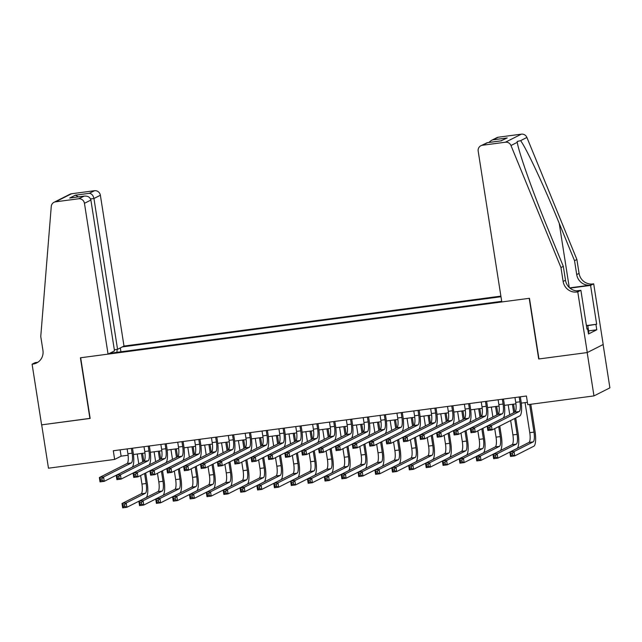 <?xml version="1.0" encoding="UTF-8"?>
<svg xmlns="http://www.w3.org/2000/svg" width="642" height="642" viewBox="0 0 642 642"><rect width="100%" height="100%" fill="white"/><g stroke="black" fill="none" stroke-linecap="round" stroke-linejoin="round"><path stroke-width="0.96" d="M500.888 296.123L123.994 346.07L100.377 195.248L93.941 198.506L90.554 198.956M603.119 344.537L609.9 387.848L593.97 395.905L587.181 352.57L538.702 358.99L529.201 298.321L80.667 357.755L90.161 418.432L41.682 424.852L48.471 468.195L114.653 459.423L121.113 456.157L128.095 455.234M593.97 395.905L527.78 404.677L526.424 396.01L113.297 450.756L114.653 459.423M109.742 353.277L501.707 301.339M500.985 296.74L122.317 346.913M133.448 454.52L144.956 452.995M150.308 452.289L161.816 450.764M167.169 450.05L178.685 448.525M184.029 447.819L195.545 446.294M200.898 445.58L212.406 444.055M217.758 443.349L229.266 441.824M234.619 441.11L246.127 439.585M251.479 438.879L262.995 437.354M268.34 436.648L279.856 435.124M285.208 434.409L296.716 432.885M302.069 432.178L313.577 430.654M318.93 429.939L330.445 428.415M335.79 427.708L347.306 426.184M352.659 425.469L364.166 423.945M369.519 423.238L381.027 421.714M386.38 421L397.888 419.475M403.24 418.769L414.756 417.244M420.109 416.538L431.617 415.013M436.969 414.299L448.477 412.774M453.83 412.068L465.338 410.543M470.69 409.829L482.206 408.304M487.551 407.598L499.067 406.073M504.419 405.359L515.927 403.834M521.28 403.128L527.411 402.317M120.126 449.849L121.113 456.157M120.929 351.792L120.327 347.924M117.141 349.376L116.9 352.33M111.138 353.092L110.946 352.667M514.972 397.526L515.727 402.365A8.803 2.287 -97.5 0 1 514.932 412.124L487.182 426.16L491.403 425.606L492.077 429.939L519.827 415.896A13.209 3.427 82.5 0 0 521.023 401.266L520.325 396.82M519.185 396.965L519.948 401.804A8.803 2.287 -97.5 0 1 519.153 411.562L491.403 425.606L489.782 427.355L488.089 427.58L488.361 429.313L490.047 429.089L489.782 427.355M490.047 429.089L492.077 429.939L487.864 430.493L487.182 426.16L488.089 427.58M487.864 430.493L488.361 429.313M525.068 402.622L529.77 432.676A8.803 2.287 -97.5 0 1 528.976 442.434L509.836 452.12L514.049 451.559L514.732 455.892L533.871 446.214A13.209 3.427 82.5 0 0 535.067 431.576L530.79 404.275M529.65 404.428L533.983 432.122A8.803 2.287 -97.5 0 1 533.189 441.881L514.049 451.559L512.428 453.308L510.743 453.533L511.016 455.266L512.701 455.042L512.428 453.308M512.701 455.042L514.732 455.892L510.518 456.454L509.836 452.12L510.743 453.533M510.518 456.454L511.016 455.266M586.355 325.229L587.743 325.454L588.826 332.387L588.241 332.532M587.743 325.454L586.443 325.775M501.803 301.949L478.186 151.135A5.28 5.08 -116.8 0 1 482.431 145.261L505.447 142.211L521.376 134.154A5.28 5.08 63.2 0 1 526.905 137.46L576.893 259.512L579.068 273.38A12.326 11.861 -116.8 0 0 592.767 283.949L593.698 283.828L603.199 344.497L587.269 352.554L538.959 358.958L529.457 298.289L501.803 301.949M576.893 259.512L574.534 260.7L559.206 223.28C544.673 187.448 526.448 148.43 520.606 140.646L517.131 141.529L517.275 142.331C518.72 152.339 533.229 193.242 547.995 228.953L563.323 266.374L565.49 280.241A12.326 11.861 -116.8 0 0 579.196 290.818L576.837 292.006L577.768 291.885L587.269 352.554M563.323 266.374L560.964 267.57L563.13 281.437A12.326 11.861 -116.8 0 0 576.837 292.006M569.703 287.881L590.415 285.136A12.326 11.861 -116.8 0 1 576.709 274.567L574.534 260.7M498.361 137.203L491.234 140.502L496.788 137.693A5.28 5.08 63.2 0 1 498.361 137.203L521.376 134.154M517.275 142.331L510.976 145.517L560.964 267.57M587.607 325.43L596.659 324.234L587.775 325.671M586.924 328.881L587.655 328.784L588.473 333.984L596.779 329.787L595.969 324.579M587.655 328.784L586.965 329.137L580.89 290.304L577.768 291.885M593.698 283.828L590.576 285.401L570 288.13M596.659 324.234L590.576 285.401M576.628 290.866L580.89 290.304M510.976 145.517A5.28 5.08 -116.8 0 0 505.447 142.211M596.779 329.787L588.586 330.871M491.234 140.502L488.787 142.476M493.216 139.804L507.212 137.95L500.8 140.887M507.212 137.95L500.904 140.895M501.571 140.807L487.238 142.685L480.858 145.75M114.324 349.754L117.558 349.32L93.941 198.506C93.21 195.369 91.686 193.643 89.358 193.322L94.502 190.722L71.487 193.772L55.557 201.829A5.28 5.08 -116.8 0 0 51.264 206.435L40.759 336.504L42.934 350.372A12.326 11.861 63.2 0 1 36.69 362.939A12.326 11.861 63.2 0 1 33.031 364.07L32.1 364.191L41.602 424.868L90.153 418.343M117.558 349.32L123.994 346.07M89.912 418.464L80.41 357.795L108.065 354.127L84.447 203.313A5.28 5.08 -116.8 0 0 78.573 198.779L55.557 201.829M32.1 364.191L35.222 362.61L37.846 362.265M108.065 354.127L114.501 350.869L90.883 200.055L84.447 203.313M53.984 202.318L69.922 194.253A5.28 5.08 63.2 0 1 71.487 193.772M94.502 190.722A5.28 5.08 63.2 0 1 100.377 195.248M37.838 362.273A12.326 11.861 63.2 0 1 35.382 362.874L33.031 364.07M78.573 198.779L84.295 196.075L70.885 197.88M70.299 197.937L83.717 196.179C87.601 195.706 89.992 196.998 90.883 200.055M69.721 198.033L75.363 195.176L78.412 196.861M498.112 399.765L498.866 404.596A8.803 2.287 -97.5 0 1 498.072 414.355L470.321 428.399L474.534 427.837L475.216 432.17L502.967 418.135A13.209 3.427 82.5 0 0 504.163 403.497L503.464 399.051M502.325 399.204L503.087 404.043A8.803 2.287 -97.5 0 1 502.285 413.801L474.534 427.837L472.913 429.586L471.228 429.811L471.501 431.544L473.186 431.32L472.913 429.586M473.186 431.32L475.216 432.17L471.003 432.732L470.321 428.399L471.228 429.811M471.003 432.732L471.501 431.544M481.251 401.996L482.006 406.835A8.803 2.287 -97.5 0 1 481.211 416.594L453.461 430.63L457.674 430.076L458.356 434.409L486.106 420.366A13.209 3.427 82.5 0 0 487.294 405.728L486.604 401.29M485.464 401.435L486.219 406.274A8.803 2.287 -97.5 0 1 485.424 416.032L457.674 430.076L456.053 431.825L454.367 432.05L454.64 433.783L456.326 433.559L456.053 431.825M456.326 433.559L458.356 434.409L454.135 434.963L453.461 430.63L454.367 432.05M454.135 434.963L454.64 433.783M464.383 404.227L465.145 409.066A8.803 2.287 -97.5 0 1 464.351 418.825L436.6 432.868L440.813 432.307L441.487 436.64L469.246 422.605A13.209 3.427 82.5 0 0 470.434 407.967L469.735 403.521M468.604 403.674L469.358 408.513A8.803 2.287 -97.5 0 1 468.564 418.271L440.813 432.307L439.192 434.056L437.507 434.281L437.78 436.014L439.465 435.79L439.192 434.056M439.465 435.79L441.487 436.64L437.274 437.202L436.6 432.868L437.507 434.281M437.274 437.202L437.78 436.014M447.522 406.466L448.285 411.305A8.803 2.287 -97.5 0 1 447.482 421.064L419.732 435.099L423.953 434.538L424.627 438.871L452.377 424.835A13.209 3.427 82.5 0 0 453.573 410.198L452.875 405.752M451.735 405.904L452.498 410.744A8.803 2.287 -97.5 0 1 451.703 420.502L423.953 434.538L422.332 436.295L420.646 436.512L420.911 438.245L422.596 438.029L422.332 436.295M422.596 438.029L424.627 438.871L420.414 439.433L419.732 435.099L420.646 436.512M420.414 439.433L420.911 438.245M510.655 420.534L512.91 434.915A8.803 2.287 -97.5 0 1 512.115 444.673L492.976 454.351L497.189 453.798L497.871 458.131L517.011 448.445A13.209 3.427 82.5 0 0 518.198 433.807L515.719 417.974M514.812 412.18L513.56 404.147M512.42 404.3L513.736 412.726M514.643 418.52L517.123 434.353A8.803 2.287 -97.5 0 1 516.328 444.112L497.189 453.798L495.568 455.547L493.883 455.772L494.155 457.505L495.841 457.281L495.568 455.547M508.199 404.861L509.748 414.748M495.841 457.281L497.871 458.131L493.65 458.685L492.976 454.351L493.883 455.772M493.65 458.685L494.155 457.505M494.709 428.607L496.049 437.146A8.803 2.287 -97.5 0 1 495.255 446.904L476.115 456.59L480.328 456.029L481.002 460.362L500.142 450.684A13.209 3.427 82.5 0 0 501.338 436.046L499.773 426.047M497.951 414.419L496.691 406.386M495.552 406.538L496.876 414.965M498.698 426.585L500.262 436.592A8.803 2.287 -97.5 0 1 499.468 446.351L480.328 456.029L478.707 457.778L477.022 458.003L477.295 459.736L478.98 459.512L478.707 457.778M491.339 407.092L492.887 416.979M478.98 459.512L481.002 460.362L476.789 460.924L476.115 456.59L477.022 458.003M476.789 460.924L477.295 459.736M477.849 430.838L479.181 439.385A8.803 2.287 -97.5 0 1 478.386 449.143L459.247 458.821L463.468 458.268L464.142 462.601L483.282 452.915A13.209 3.427 82.5 0 0 484.477 438.277L482.912 428.278M481.091 416.65L479.831 408.617M478.691 408.769L480.015 417.196M481.837 428.824L483.402 438.823A8.803 2.287 -97.5 0 1 482.607 448.581L463.468 458.268L461.847 460.017L460.162 460.242L460.426 461.975L462.112 461.75L461.847 460.017M474.478 409.331L476.027 419.218M462.112 461.75L464.142 462.601L459.929 463.155L459.247 458.821L460.162 460.242M459.929 463.155L460.426 461.975M460.98 433.077L462.32 441.616A8.803 2.287 -97.5 0 1 461.526 451.374L442.386 461.06L446.599 460.499L447.281 464.832L466.421 455.146A13.209 3.427 82.5 0 0 467.617 440.516L466.044 430.517M464.23 418.889L462.97 410.856M461.831 411.008L463.147 419.435M464.968 431.055L466.533 441.062A8.803 2.287 -97.5 0 1 465.739 450.812L446.599 460.499L444.978 462.248L443.293 462.473L443.566 464.206L445.251 463.981L444.978 462.248M457.618 411.562L459.166 421.449M445.251 463.981L447.281 464.832L443.068 465.394L442.386 461.06L443.293 462.473M443.068 465.394L443.566 464.206M430.662 408.697L431.416 413.536A8.803 2.287 -97.5 0 1 430.622 423.295L402.871 437.338L407.084 436.777L407.766 441.11L435.517 427.066A13.209 3.427 82.5 0 0 436.712 412.437L436.014 407.991M434.875 408.143L435.637 412.983A8.803 2.287 -97.5 0 1 434.835 422.733L407.084 436.777L405.463 438.526L403.778 438.751L404.051 440.484L405.736 440.26L405.463 438.526M405.736 440.26L407.766 441.11L403.553 441.672L402.871 437.338L403.778 438.751M403.553 441.672L404.051 440.484M444.12 435.308L445.46 443.855A8.803 2.287 -97.5 0 1 444.665 453.605L425.526 463.291L429.739 462.73L430.421 467.063L449.561 457.385A13.209 3.427 82.5 0 0 450.748 442.747L449.183 432.748M447.362 421.12L446.11 413.087M444.97 413.239L446.286 421.666M448.108 433.294L449.673 443.293A8.803 2.287 -97.5 0 1 448.878 453.051L429.739 462.73L428.118 464.487L426.432 464.704L426.705 466.437L428.391 466.22L428.118 464.487M440.757 413.801L442.298 423.68M428.391 466.22L430.421 467.063L426.2 467.625L425.526 463.291L426.432 464.704M426.2 467.625L426.705 466.437M413.801 410.936L414.555 415.775A8.803 2.287 -97.5 0 1 413.761 425.534L386.011 439.569L390.224 439.008L390.906 443.341L418.656 429.305A13.209 3.427 82.5 0 0 419.852 414.668L419.154 410.222M418.014 410.374L418.769 415.213A8.803 2.287 -97.5 0 1 417.974 424.972L390.224 439.008L388.603 440.765L386.917 440.982L387.19 442.715L388.875 442.498L388.603 440.765M388.875 442.498L390.906 443.341L386.685 443.903L386.011 439.569L386.917 440.982M386.685 443.903L387.19 442.715M427.259 437.547L428.599 446.086A8.803 2.287 -97.5 0 1 427.805 455.844L408.665 465.522L412.878 464.968L413.56 469.302L432.692 459.616A13.209 3.427 82.5 0 0 433.888 444.986L432.323 434.979M430.501 423.359L429.241 415.326M428.11 415.47L429.426 423.905M431.247 435.525L432.812 445.532A8.803 2.287 -97.5 0 1 432.018 455.282L412.878 464.968L411.257 466.718L409.572 466.943L409.845 468.676L411.53 468.451L411.257 466.718M423.889 416.032L425.437 425.919M411.53 468.451L413.56 469.302L409.339 469.864L408.665 465.522L409.572 466.943M409.339 469.864L409.845 468.676M396.933 413.167L397.695 418.006A8.803 2.287 -97.5 0 1 396.9 427.765L369.15 441.8L373.363 441.247L374.045 445.58L401.796 431.536A13.209 3.427 82.5 0 0 402.983 416.907L402.293 412.461M401.154 412.613L401.908 417.452A8.803 2.287 -97.5 0 1 401.114 427.203L373.363 441.247L371.742 442.996L370.057 443.221L370.33 444.954L372.015 444.729L371.742 442.996M372.015 444.729L374.045 445.58L369.824 446.134L369.15 441.8L370.057 443.221M369.824 446.134L370.33 444.954M410.398 439.778L411.739 448.325A8.803 2.287 -97.5 0 1 410.936 458.075L391.797 467.761L396.018 467.199L396.692 471.533L415.831 461.855A13.209 3.427 82.5 0 0 417.027 447.217L415.462 437.218M413.641 425.59L412.381 417.557M411.241 417.709L412.565 426.136M414.387 437.764L415.952 447.763A8.803 2.287 -97.5 0 1 415.157 457.521L396.018 467.199L394.397 468.949L392.711 469.174L392.976 470.907L394.67 470.69L394.397 468.949M407.028 418.271L408.577 428.15M394.67 470.69L396.692 471.533L392.479 472.095L391.797 467.761L392.711 469.174M392.479 472.095L392.976 470.907M380.072 415.406L380.834 420.245A8.803 2.287 -97.5 0 1 380.04 429.996L352.281 444.039L356.503 443.478L357.177 447.811L384.927 433.775A13.209 3.427 82.5 0 0 386.123 419.138L385.425 414.692M384.293 414.844L385.048 419.683A8.803 2.287 -97.5 0 1 384.253 429.442L356.503 443.478L354.882 445.227L353.196 445.452L353.461 447.185L355.154 446.96L354.882 445.227M355.154 446.96L357.177 447.811L352.964 448.373L352.281 444.039L353.196 445.452M352.964 448.373L353.461 447.185M393.538 442.017L394.87 450.556A8.803 2.287 -97.5 0 1 394.076 460.314L374.936 469.992L379.149 469.438L379.831 473.772L398.971 464.086A13.209 3.427 82.5 0 0 400.167 449.456L398.602 439.449M396.78 427.829L395.52 419.796M394.381 419.94L395.705 428.366M397.518 439.995L399.091 449.994A8.803 2.287 -97.5 0 1 398.289 459.752L379.149 469.438L377.536 471.188L375.843 471.413L376.116 473.146L377.801 472.921L377.536 471.188M390.167 420.502L391.716 430.389M377.801 472.921L379.831 473.772L375.618 474.326L374.936 469.992L375.843 471.413M375.618 474.326L376.116 473.146M363.212 417.637L363.966 422.476A8.803 2.287 -97.5 0 1 363.171 432.235L335.421 446.27L339.642 445.717L340.316 450.05L368.067 436.006A13.209 3.427 82.5 0 0 369.262 421.377L368.564 416.931M367.425 417.075L368.187 421.914A8.803 2.287 -97.5 0 1 367.393 431.673L339.642 445.717L338.021 447.466L336.328 447.691L336.601 449.424L338.286 449.199L338.021 447.466M338.286 449.199L340.316 450.05L336.103 450.604L335.421 446.27L336.328 447.691M336.103 450.604L336.601 449.424M376.669 444.248L378.01 452.787A8.803 2.287 -97.5 0 1 377.215 462.545L358.075 472.231L362.289 471.669L362.971 476.003L382.11 466.325A13.209 3.427 82.5 0 0 383.306 451.687L381.733 441.688M379.912 430.06L378.66 422.027M377.52 422.179L378.836 430.605M380.658 442.234L382.223 452.233A8.803 2.287 -97.5 0 1 381.428 461.991L362.289 471.669L360.668 473.419L358.982 473.644L359.255 475.377L360.94 475.152L360.668 473.419M373.307 422.733L374.856 432.62M360.94 475.152L362.971 476.003L358.758 476.565L358.075 472.231L358.982 473.644M358.758 476.565L359.255 475.377M346.351 419.876L347.105 424.707A8.803 2.287 -97.5 0 1 346.311 434.465L318.56 448.509L322.774 447.947L323.456 452.281L351.206 438.245A13.209 3.427 82.5 0 0 352.402 423.608L351.704 419.162M350.564 419.314L351.326 424.153A8.803 2.287 -97.5 0 1 350.524 433.912L322.774 447.947L321.152 449.697L319.467 449.922L319.74 451.655L321.425 451.43L321.152 449.697M321.425 451.43L323.456 452.281L319.243 452.843L318.56 448.509L319.467 449.922M319.243 452.843L319.74 451.655M359.809 446.479L361.149 455.026A8.803 2.287 -97.5 0 1 360.355 464.784L341.215 474.462L345.428 473.908L346.11 478.242L365.25 468.556A13.209 3.427 82.5 0 0 366.438 453.918L364.873 443.919M363.051 432.291L361.799 424.258M360.66 424.41L361.976 432.836M363.797 444.465L365.362 454.464A8.803 2.287 -97.5 0 1 364.568 464.222L345.428 473.908L343.807 475.658L342.122 475.882L342.395 477.616L344.08 477.391L343.807 475.658M356.438 424.972L357.987 434.859M344.08 477.391L346.11 478.242L341.889 478.796L341.215 474.462L342.122 475.882M341.889 478.796L342.395 477.616M329.49 422.107L330.245 426.946A8.803 2.287 -97.5 0 1 329.45 436.704L301.7 450.74L305.913 450.186L306.595 454.52L334.346 440.476A13.209 3.427 82.5 0 0 335.533 425.839L334.843 421.401M333.704 421.545L334.458 426.384A8.803 2.287 -97.5 0 1 333.663 436.143L305.913 450.186L304.292 451.936L302.607 452.161L302.88 453.894L304.565 453.669L304.292 451.936M304.565 453.669L306.595 454.52L302.374 455.074L301.7 450.74L302.607 452.161M302.374 455.074L302.88 453.894M342.948 448.718L344.289 457.256A8.803 2.287 -97.5 0 1 343.486 467.015L324.354 476.701L328.568 476.139L329.242 480.473L348.381 470.795A13.209 3.427 82.5 0 0 349.577 456.157L348.012 446.158M346.19 434.53L344.931 426.497M343.791 426.649L345.115 435.075M346.937 446.696L348.502 456.703A8.803 2.287 -97.5 0 1 347.707 466.461L328.568 476.139L326.947 477.889L325.261 478.113L325.534 479.847L327.219 479.622L326.947 477.889M339.578 427.203L341.127 437.09M327.219 479.622L329.242 480.473L325.029 481.035L324.354 476.701L325.261 478.113M325.029 481.035L325.534 479.847M312.622 424.338L313.384 429.177A8.803 2.287 -97.5 0 1 312.59 438.935L284.839 452.979L289.052 452.417L289.727 456.751L317.477 442.715A13.209 3.427 82.5 0 0 318.673 428.078L317.975 423.632M316.843 423.784L317.597 428.623A8.803 2.287 -97.5 0 1 316.803 438.382L289.052 452.417L287.431 454.167L285.746 454.392L286.019 456.125L287.704 455.9L287.431 454.167M287.704 455.9L289.727 456.751L285.513 457.313L284.839 452.979L285.746 454.392M285.513 457.313L286.019 456.125M326.088 450.949L327.42 459.495A8.803 2.287 -97.5 0 1 326.626 469.254L307.486 478.932L311.707 478.378L312.381 482.712L331.521 473.026A13.209 3.427 82.5 0 0 332.716 458.388L331.152 448.389M329.33 436.761L328.07 428.728M326.93 428.88L328.255 437.306M330.076 448.935L331.641 458.934A8.803 2.287 -97.5 0 1 330.847 468.692L311.707 478.378L310.086 480.128L308.393 480.352L308.666 482.086L310.351 481.861L310.086 480.128M322.717 429.442L324.266 439.329M310.351 481.861L312.381 482.712L308.168 483.266L307.486 478.932L308.393 480.352M308.168 483.266L308.666 482.086M295.761 426.577L296.524 431.416A8.803 2.287 -97.5 0 1 295.721 441.174L267.971 455.21L272.192 454.648L272.866 458.982L300.617 444.946A13.209 3.427 82.5 0 0 301.812 430.309L301.114 425.863M299.974 426.015L300.737 430.854A8.803 2.287 -97.5 0 1 299.942 440.613L272.192 454.648L270.571 456.406L268.886 456.623L269.15 458.356L270.836 458.139L270.571 456.406M270.836 458.139L272.866 458.982L268.653 459.544L267.971 455.21L268.886 456.623M268.653 459.544L269.15 458.356M309.219 453.188L310.559 461.726A8.803 2.287 -97.5 0 1 309.765 471.485L290.625 481.171L294.838 480.609L295.521 484.943L314.66 475.257A13.209 3.427 82.5 0 0 315.856 460.627L314.283 450.628M312.469 439L311.209 430.967M310.07 431.119L311.386 439.545M313.208 451.166L314.773 461.173A8.803 2.287 -97.5 0 1 313.978 470.923L294.838 480.609L293.217 482.359L291.532 482.583L291.805 484.317L293.49 484.092L293.217 482.359M305.857 431.673L307.406 441.56M293.49 484.092L295.521 484.943L291.308 485.504L290.625 481.171L291.532 482.583M291.308 485.504L291.805 484.317M278.901 428.808L279.655 433.647A8.803 2.287 -97.5 0 1 278.861 443.405L251.11 457.441L255.323 456.887L256.006 461.221L283.756 447.177A13.209 3.427 82.5 0 0 284.952 432.548L284.254 428.102M283.114 428.254L283.876 433.093A8.803 2.287 -97.5 0 1 283.074 442.844L255.323 456.887L253.702 458.637L252.017 458.861L252.29 460.595L253.975 460.37L253.702 458.637M253.975 460.37L256.006 461.221L251.792 461.783L251.11 457.441L252.017 458.861M251.792 461.783L252.29 460.595M292.359 455.419L293.699 463.965A8.803 2.287 -97.5 0 1 292.904 473.716L273.765 483.402L277.978 482.84L278.66 487.174L297.8 477.496A13.209 3.427 82.5 0 0 298.987 462.858L297.423 452.859M295.601 441.231L294.349 433.198M293.209 433.35L294.526 441.776M296.347 453.404L297.912 463.404A8.803 2.287 -97.5 0 1 297.118 473.162L277.978 482.84L276.357 484.598L274.672 484.814L274.945 486.548L276.63 486.331L276.357 484.598M288.988 433.912L290.537 443.791M276.63 486.331L278.66 487.174L274.439 487.735L273.765 483.402L274.672 484.814M274.439 487.735L274.945 486.548M262.04 431.047L262.795 435.886A8.803 2.287 -97.5 0 1 262 445.644L234.25 459.68L238.463 459.118L239.145 463.452L266.895 449.416A13.209 3.427 82.5 0 0 268.091 434.778L267.393 430.333M266.253 430.485L267.008 435.324A8.803 2.287 -97.5 0 1 266.213 445.083L238.463 459.118L236.842 460.876L235.157 461.092L235.429 462.826L237.115 462.609L236.842 460.876M237.115 462.609L239.145 463.452L234.924 464.014L234.25 459.68L235.157 461.092M234.924 464.014L235.429 462.826M275.498 457.658L276.838 466.196A8.803 2.287 -97.5 0 1 276.044 475.955L256.904 485.633L261.117 485.079L261.792 489.413L280.931 479.726A13.209 3.427 82.5 0 0 282.127 465.097L280.562 455.09M278.74 443.47L277.48 435.437M276.349 435.581L277.665 444.015M279.487 455.635L281.052 465.643A8.803 2.287 -97.5 0 1 280.257 475.393L261.117 485.079L259.496 486.829L257.811 487.053L258.084 488.787L259.769 488.562L259.496 486.829M272.128 436.143L273.677 446.029M259.769 488.562L261.792 489.413L257.578 489.974L256.904 485.633L257.811 487.053M257.578 489.974L258.084 488.787M245.172 433.278L245.934 438.117A8.803 2.287 -97.5 0 1 245.14 447.875L217.389 461.911L221.602 461.357L222.284 465.691L250.035 451.647A13.209 3.427 82.5 0 0 251.223 437.017L250.532 432.572M249.393 432.724L250.147 437.563A8.803 2.287 -97.5 0 1 249.353 447.313L221.602 461.357L219.981 463.107L218.296 463.331L218.569 465.065L220.254 464.84L219.981 463.107M220.254 464.84L222.284 465.691L218.063 466.244L217.389 461.911L218.296 463.331M218.063 466.244L218.569 465.065M258.638 459.889L259.97 468.435A8.803 2.287 -97.5 0 1 259.175 478.186L240.036 487.872L244.257 487.31L244.931 491.644L264.071 481.965A13.209 3.427 82.5 0 0 265.266 467.328L263.702 457.329M261.88 445.7L260.62 437.667M259.48 437.82L260.804 446.246M262.626 457.874L264.191 467.874A8.803 2.287 -97.5 0 1 263.397 477.632L244.257 487.31L242.636 489.06L240.951 489.284L241.215 491.018L242.909 490.801L242.636 489.06M255.267 438.382L256.816 448.26M242.909 490.801L244.931 491.644L240.718 492.205L240.036 487.872L240.951 489.284M240.718 492.205L241.215 491.018M228.311 435.517L229.074 440.356A8.803 2.287 -97.5 0 1 228.271 450.106L200.521 464.15L204.742 463.588L205.416 467.922L233.166 453.886A13.209 3.427 82.5 0 0 234.362 439.248L233.664 434.803M232.532 434.955L233.287 439.794A8.803 2.287 -97.5 0 1 232.492 449.552L204.742 463.588L203.121 465.338L201.436 465.562L201.7 467.296L203.394 467.071L203.121 465.338M203.394 467.071L205.416 467.922L201.203 468.483L200.521 464.15L201.436 465.562M201.203 468.483L201.7 467.296M241.777 462.128L243.109 470.666A8.803 2.287 -97.5 0 1 242.315 480.425L223.175 490.103L227.388 489.549L228.07 493.883L247.21 484.196A13.209 3.427 82.5 0 0 248.406 469.567L246.841 459.56M245.019 447.939L243.759 439.906M242.62 440.051L243.944 448.477M245.758 460.105L247.331 470.104A8.803 2.287 -97.5 0 1 246.528 479.863L227.388 489.549L225.767 491.299L224.082 491.523L224.355 493.257L226.04 493.032L225.767 491.299M238.407 440.613L239.956 450.499M226.04 493.032L228.07 493.883L223.857 494.436L223.175 490.103L224.082 491.523M223.857 494.436L224.355 493.257M211.451 437.748L212.205 442.587A8.803 2.287 -97.5 0 1 211.411 452.345L183.66 466.381L187.873 465.827L188.555 470.161L216.306 456.117A13.209 3.427 82.5 0 0 217.502 441.487L216.803 437.041M215.664 437.186L216.426 442.025A8.803 2.287 -97.5 0 1 215.632 451.783L187.873 465.827L186.26 467.577L184.567 467.801L184.84 469.535L186.525 469.31L186.26 467.577M186.525 469.31L188.555 470.161L184.342 470.714L183.66 466.381L184.567 467.801M184.342 470.714L184.84 469.535M224.909 464.359L226.249 472.897A8.803 2.287 -97.5 0 1 225.454 482.656L206.315 492.342L210.528 491.78L211.21 496.114L230.35 486.435A13.209 3.427 82.5 0 0 231.537 471.798L229.972 461.799M228.151 450.17L226.899 442.137M225.759 442.29L227.075 450.716M228.897 462.344L230.462 472.343A8.803 2.287 -97.5 0 1 229.667 482.102L210.528 491.78L208.907 493.529L207.222 493.754L207.494 495.488L209.18 495.263L208.907 493.529M221.546 442.844L223.087 452.73M209.18 495.263L211.21 496.114L206.989 496.675L206.315 492.342L207.222 493.754M206.989 496.675L207.494 495.488M194.59 439.987L195.345 444.818A8.803 2.287 -97.5 0 1 194.55 454.576L166.8 468.62L171.013 468.058L171.695 472.392L199.445 458.356A13.209 3.427 82.5 0 0 200.641 443.718L199.943 439.272M198.803 439.425L199.558 444.264A8.803 2.287 -97.5 0 1 198.763 454.022L171.013 468.058L169.392 469.808L167.706 470.032L167.979 471.766L169.665 471.541L169.392 469.808M169.665 471.541L171.695 472.392L167.482 472.953L166.8 468.62L167.706 470.032M167.482 472.953L167.979 471.766M208.048 466.59L209.388 475.136A8.803 2.287 -97.5 0 1 208.594 484.895L189.454 494.573L193.667 494.019L194.349 498.353L213.489 488.666A13.209 3.427 82.5 0 0 214.677 474.029L213.112 464.03M211.29 452.401L210.03 444.368M208.899 444.521L210.215 452.947M212.037 464.575L213.601 474.574A8.803 2.287 -97.5 0 1 212.807 484.333L193.667 494.019L192.046 495.768L190.361 495.993L190.634 497.727L192.319 497.502L192.046 495.768M204.678 445.083L206.226 454.969M192.319 497.502L194.349 498.353L190.128 498.906L189.454 494.573L190.361 495.993M190.128 498.906L190.634 497.727M177.73 442.218L178.484 447.057A8.803 2.287 -97.5 0 1 177.69 456.815L149.939 470.851L154.152 470.297L154.834 474.631L182.585 460.587A13.209 3.427 82.5 0 0 183.773 445.949L183.082 441.511M181.943 441.656L182.697 446.495A8.803 2.287 -97.5 0 1 181.903 456.253L154.152 470.297L152.531 472.047L150.846 472.271L151.119 474.005L152.804 473.78L152.531 472.047M152.804 473.78L154.834 474.631L150.613 475.184L149.939 470.851L150.846 472.271M150.613 475.184L151.119 474.005M191.188 468.829L192.528 477.367A8.803 2.287 -97.5 0 1 191.725 487.126L172.586 496.812L176.807 496.25L177.481 500.583L196.621 490.905A13.209 3.427 82.5 0 0 197.816 476.268L196.251 466.269M194.43 454.64L193.17 446.607M192.03 446.76L193.354 455.186M195.176 466.806L196.741 476.813A8.803 2.287 -97.5 0 1 195.946 486.572L176.807 496.25L175.186 497.999L173.5 498.224L173.773 499.957L175.459 499.733L175.186 497.999M187.817 447.313L189.366 457.2M175.459 499.733L177.481 500.583L173.268 501.145L172.586 496.812L173.5 498.224M173.268 501.145L173.773 499.957M160.861 444.449L161.624 449.288A8.803 2.287 -97.5 0 1 160.829 459.046L133.079 473.09L137.292 472.528L137.966 476.862L165.716 462.826A13.209 3.427 82.5 0 0 166.912 448.188L166.214 443.742M165.082 443.895L165.837 448.734A8.803 2.287 -97.5 0 1 165.042 458.492L137.292 472.528L135.671 474.277L133.985 474.502L134.258 476.236L135.944 476.011L135.671 474.277M135.944 476.011L137.966 476.862L133.753 477.423L133.079 473.09L133.985 474.502M133.753 477.423L134.258 476.236M174.327 471.059L175.659 479.606A8.803 2.287 -97.5 0 1 174.865 489.364L155.725 499.043L159.946 498.489L160.62 502.822L179.76 493.136A13.209 3.427 82.5 0 0 180.956 478.499L179.391 468.499M177.569 456.871L176.309 448.838M175.17 448.991L176.494 457.417M178.315 469.045L179.88 479.044A8.803 2.287 -97.5 0 1 179.086 488.803L159.946 498.489L158.325 500.238L156.632 500.463L156.905 502.196L158.59 501.972L158.325 500.238M170.957 449.552L172.505 459.439M158.59 501.972L160.62 502.822L156.407 503.376L155.725 499.043L156.632 500.463M156.407 503.376L156.905 502.196M144.001 446.688L144.755 451.527A8.803 2.287 -97.5 0 1 143.96 461.285L116.21 475.321L120.431 474.759L121.105 479.092L148.856 465.057A13.209 3.427 82.5 0 0 150.051 450.419L149.353 445.973M148.214 446.126L148.976 450.965A8.803 2.287 -97.5 0 1 148.182 460.723L120.431 474.759L118.81 476.516L117.117 476.733L117.39 478.467L119.075 478.25L118.81 476.516M119.075 478.25L121.105 479.092L116.892 479.654L116.21 475.321L117.117 476.733M116.892 479.654L117.39 478.467M157.459 473.298L158.799 481.837A8.803 2.287 -97.5 0 1 158.004 491.595L138.865 501.282L143.078 500.72L143.76 505.053L162.899 495.367A13.209 3.427 82.5 0 0 164.095 480.738L162.522 470.738M160.709 459.11L159.449 451.077M158.309 451.23L159.625 459.656M161.447 471.276L163.012 481.283A8.803 2.287 -97.5 0 1 162.217 491.034L143.078 500.72L141.457 502.469L139.771 502.694L140.044 504.427L141.73 504.203L141.457 502.469M154.096 451.783L155.645 461.67M141.73 504.203L143.76 505.053L139.547 505.615L138.865 501.282L139.771 502.694M139.547 505.615L140.044 504.427M127.14 448.918L127.894 453.758A8.803 2.287 -97.5 0 1 127.1 463.516L99.349 477.552L103.563 476.998L104.245 481.331L131.995 467.288A13.209 3.427 82.5 0 0 133.191 452.658L132.493 448.212M131.353 448.365L132.116 453.204A8.803 2.287 -97.5 0 1 131.313 462.954L103.563 476.998L101.942 478.747L100.256 478.972L100.529 480.706L102.214 480.481L101.942 478.747M102.214 480.481L104.245 481.331L100.032 481.893L99.349 477.552L100.256 478.972M100.032 481.893L100.529 480.706M140.598 475.529L141.938 484.076A8.803 2.287 -97.5 0 1 141.144 493.826L122.004 503.513L126.217 502.951L126.899 507.284L146.039 497.606A13.209 3.427 82.5 0 0 147.227 482.969L145.662 472.969M143.84 461.341L142.588 453.308M141.449 453.461L142.765 461.887M144.586 473.515L146.151 483.514A8.803 2.287 -97.5 0 1 145.357 493.273L126.217 502.951L124.596 504.708L122.911 504.925L123.184 506.658L124.869 506.442L124.596 504.708M137.227 454.022L138.776 463.901M124.869 506.442L126.899 507.284L122.678 507.846L122.004 503.513L122.911 504.925M122.678 507.846L123.184 506.658M519.948 401.804L515.727 402.365M519.153 411.562L514.932 412.124M533.983 432.122L529.77 432.676M533.189 441.881L528.976 442.434M565.49 280.241L563.13 281.437M576.709 274.567L579.068 273.38M487.575 142.66L482.431 145.261M526.905 137.46L520.606 140.646M590.415 285.136L592.767 283.949M559.206 223.28L569.261 287.48M75.363 195.176L89.358 193.322M503.087 404.043L498.866 404.596M502.285 413.801L498.072 414.355M486.219 406.274L482.006 406.835M485.424 416.032L481.211 416.594M469.358 408.513L465.145 409.066M468.564 418.271L464.351 418.825M452.498 410.744L448.285 411.305M451.703 420.502L447.482 421.064M517.123 434.353L512.91 434.915M516.328 444.112L512.115 444.673M500.262 436.592L496.049 437.146M499.468 446.351L495.255 446.904M483.402 438.823L479.181 439.385M482.607 448.581L478.386 449.143M466.533 441.062L462.32 441.616M465.739 450.812L461.526 451.374M435.637 412.983L431.416 413.536M434.835 422.733L430.622 423.295M449.673 443.293L445.46 443.855M448.878 453.051L444.665 453.605M418.769 415.213L414.555 415.775M417.974 424.972L413.761 425.534M432.812 445.532L428.599 446.086M432.018 455.282L427.805 455.844M401.908 417.452L397.695 418.006M401.114 427.203L396.9 427.765M415.952 447.763L411.739 448.325M415.157 457.521L410.936 458.075M385.048 419.683L380.834 420.245M384.253 429.442L380.04 429.996M399.091 449.994L394.87 450.556M398.289 459.752L394.076 460.314M368.187 421.914L363.966 422.476M367.393 431.673L363.171 432.235M382.223 452.233L378.01 452.787M381.428 461.991L377.215 462.545M351.326 424.153L347.105 424.707M350.524 433.912L346.311 434.465M365.362 454.464L361.149 455.026M364.568 464.222L360.355 464.784M334.458 426.384L330.245 426.946M333.663 436.143L329.45 436.704M348.502 456.703L344.289 457.256M347.707 466.461L343.486 467.015M317.597 428.623L313.384 429.177M316.803 438.382L312.59 438.935M331.641 458.934L327.42 459.495M330.847 468.692L326.626 469.254M300.737 430.854L296.524 431.416M299.942 440.613L295.721 441.174M314.773 461.173L310.559 461.726M313.978 470.923L309.765 471.485M283.876 433.093L279.655 433.647M283.074 442.844L278.861 443.405M297.912 463.404L293.699 463.965M297.118 473.162L292.904 473.716M267.008 435.324L262.795 435.886M266.213 445.083L262 445.644M281.052 465.643L276.838 466.196M280.257 475.393L276.044 475.955M250.147 437.563L245.934 438.117M249.353 447.313L245.14 447.875M264.191 467.874L259.97 468.435M263.397 477.632L259.175 478.186M233.287 439.794L229.074 440.356M232.492 449.552L228.271 450.106M247.331 470.104L243.109 470.666M246.528 479.863L242.315 480.425M216.426 442.025L212.205 442.587M215.632 451.783L211.411 452.345M230.462 472.343L226.249 472.897M229.667 482.102L225.454 482.656M199.558 444.264L195.345 444.818M198.763 454.022L194.55 454.576M213.601 474.574L209.388 475.136M212.807 484.333L208.594 484.895M182.697 446.495L178.484 447.057M181.903 456.253L177.69 456.815M196.741 476.813L192.528 477.367M195.946 486.572L191.725 487.126M165.837 448.734L161.624 449.288M165.042 458.492L160.829 459.046M179.88 479.044L175.659 479.606M179.086 488.803L174.865 489.364M148.976 450.965L144.755 451.527M148.182 460.723L143.96 461.285M163.012 481.283L158.799 481.837M162.217 491.034L158.004 491.595M132.116 453.204L127.894 453.758M131.313 462.954L127.1 463.516M146.151 483.514L141.938 484.076M145.357 493.273L141.144 493.826M487.238 142.685L501.233 140.831"/></g></svg>
